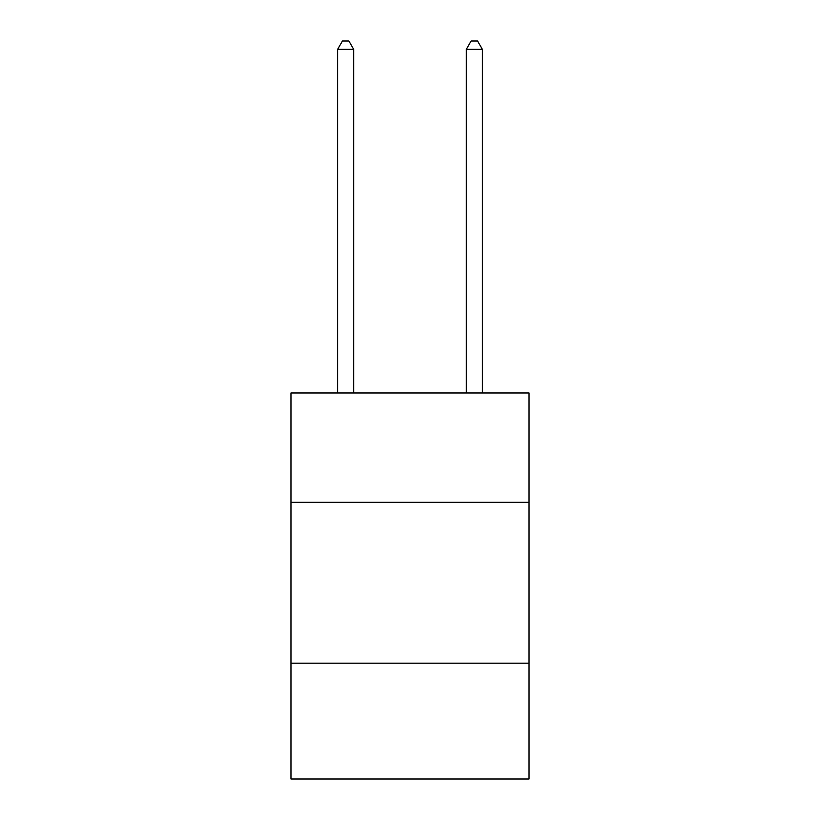 <?xml version="1.0" encoding="UTF-8"?>
<svg xmlns="http://www.w3.org/2000/svg" width="820" height="820" viewBox="0 0 820 820"><rect width="100%" height="100%" fill="white"/><g stroke="black" fill="none" stroke-linecap="round" stroke-linejoin="round"><path stroke-width="1.23" d="M529.033 502.332L529.033 392.954L290.967 392.954L290.967 502.332L529.033 502.332L529.033 779L290.967 779L290.967 502.332M529.033 663.185L290.967 663.185M353.697 392.954L353.697 49.364L337.614 49.364L337.614 392.954M337.614 49.364L342.442 41L348.879 41L353.697 49.364M482.385 392.954L482.385 49.364L466.303 49.364L466.303 392.954M466.303 49.364L471.121 41L477.558 41L482.385 49.364"/></g></svg>
